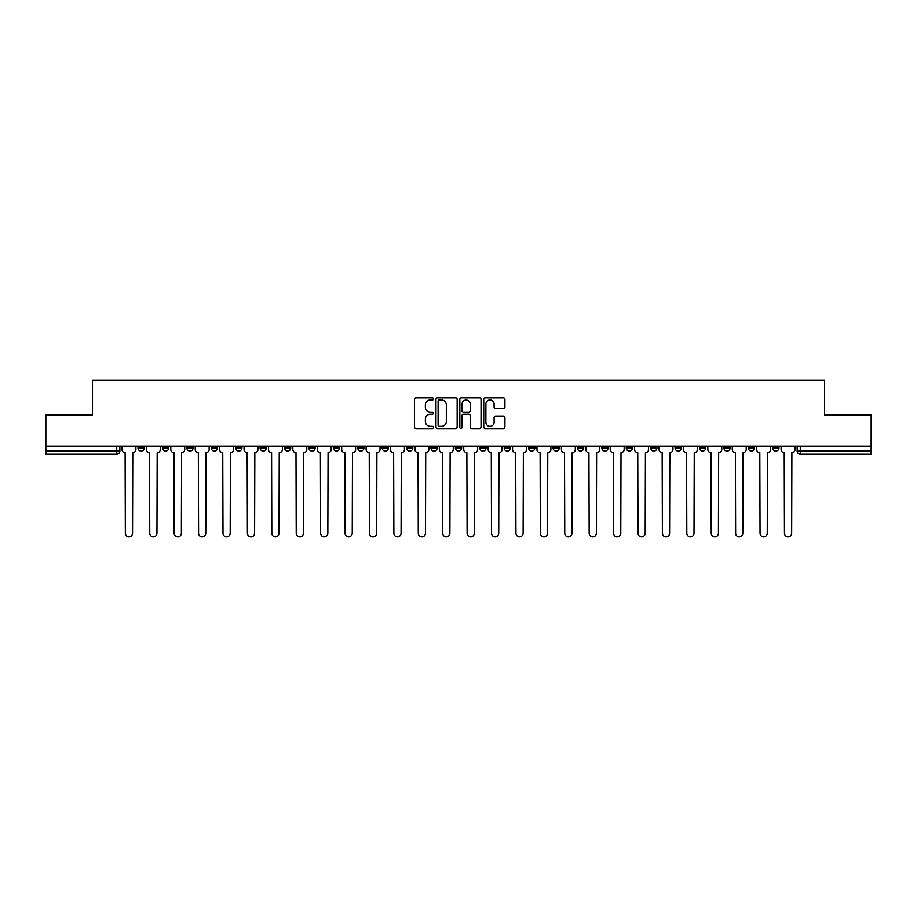 <?xml version="1.0" encoding="UTF-8"?>
<svg xmlns="http://www.w3.org/2000/svg" width="917" height="917" viewBox="0 0 917 917"><rect width="100%" height="100%" fill="white"/><g stroke="black" fill="none" stroke-linecap="round" stroke-linejoin="round"><path stroke-width="1.38" d="M433.466 398.918A1.077 1.077 0 0 0 432.388 397.84L416.066 397.84A1.536 1.536 0 0 0 414.53 399.376L414.53 427.024A1.536 1.536 0 0 0 416.066 428.56L432.388 428.56A1.077 1.077 0 0 0 433.466 427.482A1.077 1.077 0 0 0 432.388 426.405L430.279 426.405A4.917 4.917 0 0 1 425.362 421.488L425.362 419.184A4.917 4.917 0 0 1 430.279 414.278L432.388 414.278A1.077 1.077 0 0 0 433.466 413.2A1.077 1.077 0 0 0 432.388 412.123L430.279 412.123A4.917 4.917 0 0 1 425.362 407.205L425.362 404.901A4.917 4.917 0 0 1 430.279 399.984L432.388 399.984A1.077 1.077 0 0 0 433.466 398.918M772.722 446.212L772.722 447.932L778.98 447.932A3.129 3.129 0 0 1 775.851 451.072A3.129 3.129 0 0 1 772.722 447.932L772.722 446.212M626.254 446.212L626.254 447.932L632.512 447.932A3.129 3.129 0 0 1 629.383 451.072A3.129 3.129 0 0 1 626.254 447.932L626.254 446.212M601.839 446.212L601.839 447.932L608.097 447.932A3.129 3.129 0 0 1 604.968 451.072A3.129 3.129 0 0 1 601.839 447.932L601.839 446.212M577.423 446.212L577.423 447.932L583.693 447.932A3.129 3.129 0 0 1 580.553 451.072A3.129 3.129 0 0 1 577.423 447.932L577.423 446.212M528.605 446.212L528.605 447.932L534.863 447.932A3.129 3.129 0 0 1 531.734 451.072A3.129 3.129 0 0 1 528.605 447.932L528.605 446.212M479.786 447.932L479.786 446.212L479.786 447.932A3.129 3.129 0 0 0 482.915 451.072A3.129 3.129 0 0 1 479.786 447.932L486.044 447.932A3.129 3.129 0 0 1 482.915 451.072A3.129 3.129 0 0 0 486.044 447.932L486.044 446.212L486.044 447.932M455.371 447.932L455.371 446.212L455.371 447.932A3.129 3.129 0 0 0 458.5 451.072A3.129 3.129 0 0 1 455.371 447.932L461.629 447.932A3.129 3.129 0 0 1 458.5 451.072M430.956 447.932L430.956 446.212L430.956 447.932A3.129 3.129 0 0 0 434.085 451.072A3.129 3.129 0 0 1 430.956 447.932L437.214 447.932A3.129 3.129 0 0 1 434.085 451.072A3.129 3.129 0 0 0 437.214 447.932L437.214 446.212L437.214 447.932M406.552 446.212L406.552 447.932L412.81 447.932A3.129 3.129 0 0 1 409.681 451.072A3.129 3.129 0 0 1 406.552 447.932L406.552 446.212M382.137 446.212L382.137 447.932L388.395 447.932A3.129 3.129 0 0 1 385.266 451.072A3.129 3.129 0 0 1 382.137 447.932L382.137 446.212M357.722 446.212L357.722 447.932L363.98 447.932A3.129 3.129 0 0 1 360.851 451.072A3.129 3.129 0 0 1 357.722 447.932L357.722 446.212M333.307 447.932L333.307 446.212L333.307 447.932A3.129 3.129 0 0 0 336.447 451.072A3.129 3.129 0 0 1 333.307 447.932L339.577 447.932A3.129 3.129 0 0 1 336.447 451.072M284.488 447.932L284.488 446.212L284.488 447.932A3.129 3.129 0 0 0 287.617 451.072A3.129 3.129 0 0 1 284.488 447.932L290.746 447.932A3.129 3.129 0 0 1 287.617 451.072A3.129 3.129 0 0 0 290.746 447.932L290.746 446.212L290.746 447.932M260.073 447.932L260.073 446.212L260.073 447.932A3.129 3.129 0 0 0 263.202 451.072A3.129 3.129 0 0 1 260.073 447.932L266.331 447.932A3.129 3.129 0 0 1 263.202 451.072A3.129 3.129 0 0 0 266.331 447.932L266.331 446.212L266.331 447.932M235.669 447.932L235.669 446.212L235.669 447.932A3.129 3.129 0 0 0 238.798 451.072A3.129 3.129 0 0 1 235.669 447.932L241.928 447.932A3.129 3.129 0 0 1 238.798 451.072A3.129 3.129 0 0 0 241.928 447.932L241.928 446.212L241.928 447.932M211.254 447.932L211.254 446.212L211.254 447.932A3.129 3.129 0 0 0 214.383 451.072A3.129 3.129 0 0 1 211.254 447.932L217.512 447.932A3.129 3.129 0 0 1 214.383 451.072M186.839 447.932L186.839 446.212L186.839 447.932A3.129 3.129 0 0 0 189.968 451.072A3.129 3.129 0 0 1 186.839 447.932L193.097 447.932A3.129 3.129 0 0 1 189.968 451.072A3.129 3.129 0 0 0 193.097 447.932L193.097 446.212L193.097 447.932M162.435 447.932L162.435 446.212L162.435 447.932A3.129 3.129 0 0 0 165.564 451.072A3.129 3.129 0 0 1 162.435 447.932L168.694 447.932A3.129 3.129 0 0 1 165.564 451.072A3.129 3.129 0 0 0 168.694 447.932L168.694 446.212L168.694 447.932M503.387 408.661A1.536 1.536 0 0 0 504.923 407.125L504.923 399.376A1.536 1.536 0 0 0 503.387 397.84L485.265 397.84A1.536 1.536 0 0 0 483.729 399.376L483.729 427.024A1.536 1.536 0 0 0 485.265 428.56L503.387 428.56A1.536 1.536 0 0 0 504.923 427.024L504.923 417.648A1.536 1.536 0 0 0 503.387 416.112L495.638 416.112A1.536 1.536 0 0 0 494.103 417.648L494.103 422.301A4.104 4.104 0 0 1 489.987 426.405A4.104 4.104 0 0 1 485.884 422.301L485.884 404.099A4.104 4.104 0 0 1 489.987 399.984A4.104 4.104 0 0 1 494.103 404.099L494.103 407.125A1.536 1.536 0 0 0 495.638 408.661L503.387 408.661M45.85 446.212L45.85 415.08L92.479 415.08L92.479 380.177L824.521 380.177L824.521 415.08L871.15 415.08L871.15 446.212L45.85 446.212L45.85 451.072L119.863 451.072L119.863 446.212L119.863 451.072A3.129 3.129 0 0 1 116.734 454.202L45.85 454.202L45.85 451.072M457.159 399.376A1.536 1.536 0 0 0 455.623 397.84L437.501 397.84A1.536 1.536 0 0 0 435.965 399.376L435.965 427.024A1.536 1.536 0 0 0 437.501 428.56L455.623 428.56A1.536 1.536 0 0 0 457.159 427.024L457.159 399.376M461.377 397.84L479.499 397.84A1.536 1.536 0 0 1 481.035 399.376L481.035 427.024A1.536 1.536 0 0 1 479.499 428.56L471.751 428.56A1.536 1.536 0 0 1 470.215 427.024L470.215 415.814A1.536 1.536 0 0 0 468.679 414.278L463.532 414.278A1.536 1.536 0 0 0 461.996 415.814L461.996 427.482A1.077 1.077 0 0 1 460.919 428.56A1.077 1.077 0 0 1 459.841 427.482L459.841 399.376A1.536 1.536 0 0 1 461.377 397.84M797.137 446.212L797.137 451.072L871.15 451.072L871.15 454.202L800.266 454.202A3.129 3.129 0 0 1 797.137 451.072L797.137 446.212M871.15 446.212L871.15 451.072M778.98 446.212L778.98 447.932L778.98 446.212M754.565 446.212L754.565 447.932A3.129 3.129 0 0 1 751.436 451.072A3.129 3.129 0 0 1 748.306 447.932L754.565 447.932M748.306 446.212L748.306 447.932M730.161 446.212L730.161 447.932A3.129 3.129 0 0 1 727.032 451.072A3.129 3.129 0 0 1 723.903 447.932L730.161 447.932M723.903 446.212L723.903 447.932M705.746 446.212L705.746 447.932A3.129 3.129 0 0 1 702.617 451.072A3.129 3.129 0 0 1 699.488 447.932L705.746 447.932M699.488 446.212L699.488 447.932M681.331 446.212L681.331 447.932A3.129 3.129 0 0 1 678.202 451.072A3.129 3.129 0 0 1 675.072 447.932L681.331 447.932M675.072 446.212L675.072 447.932M656.927 446.212L656.927 447.932A3.129 3.129 0 0 1 653.798 451.072A3.129 3.129 0 0 1 650.669 447.932L656.927 447.932M650.669 446.212L650.669 447.932M632.512 446.212L632.512 447.932A3.129 3.129 0 0 1 629.383 451.072M608.097 446.212L608.097 447.932M583.693 447.932L583.693 446.212L583.693 447.932A3.129 3.129 0 0 1 580.553 451.072M559.278 446.212L559.278 447.932A3.129 3.129 0 0 1 556.149 451.072A3.129 3.129 0 0 1 553.02 447.932A3.129 3.129 0 0 0 556.149 451.072A3.129 3.129 0 0 0 559.278 447.932L553.02 447.932L553.02 446.212M534.863 447.932L534.863 446.212L534.863 447.932A3.129 3.129 0 0 1 531.734 451.072M510.448 446.212L510.448 447.932A3.129 3.129 0 0 1 507.319 451.072A3.129 3.129 0 0 1 504.19 447.932A3.129 3.129 0 0 0 507.319 451.072M504.19 446.212L504.19 447.932L510.448 447.932M461.629 446.212L461.629 447.932L461.629 446.212M412.81 447.932L412.81 446.212L412.81 447.932A3.129 3.129 0 0 1 409.681 451.072M388.395 447.932L388.395 446.212L388.395 447.932A3.129 3.129 0 0 1 385.266 451.072M363.98 447.932L363.98 446.212L363.98 447.932A3.129 3.129 0 0 1 360.851 451.072M339.577 446.212L339.577 447.932L339.577 446.212M315.161 447.932L315.161 446.212L315.161 447.932A3.129 3.129 0 0 1 312.032 451.072A3.129 3.129 0 0 1 308.903 447.932L315.161 447.932A3.129 3.129 0 0 1 312.032 451.072M308.903 446.212L308.903 447.932M217.512 446.212L217.512 447.932L217.512 446.212M144.278 446.212L144.278 447.932A3.129 3.129 0 0 1 141.149 451.072A3.129 3.129 0 0 1 138.02 447.932A3.129 3.129 0 0 0 141.149 451.072A3.129 3.129 0 0 0 144.278 447.932L144.278 446.212M138.02 446.212L138.02 447.932L144.278 447.932M116.734 446.212L116.734 454.202A3.129 3.129 0 0 0 119.863 451.072M439.186 399.984A1.077 1.077 0 0 0 438.108 401.061L438.108 425.328A1.077 1.077 0 0 0 439.186 426.405L441.409 426.405A4.917 4.917 0 0 0 446.327 421.488L446.327 404.901A4.917 4.917 0 0 0 441.409 399.984L439.186 399.984M470.215 404.179A4.104 4.104 0 0 0 466.1 400.064A4.104 4.104 0 0 0 461.996 404.179L461.996 410.587A1.536 1.536 0 0 0 463.532 412.123L468.679 412.123A1.536 1.536 0 0 0 470.215 410.587L470.215 404.179M121.984 446.212L121.984 449.502A3.129 3.129 0 0 0 125.113 452.631L125.342 533.224A3.599 3.599 0 0 0 128.942 536.823A3.599 3.599 0 0 0 132.541 533.224L132.782 452.631A3.129 3.129 0 0 0 135.911 449.502L135.911 446.212M146.388 446.212L146.388 449.502A3.129 3.129 0 0 0 149.517 452.631L149.758 533.224A3.599 3.599 0 0 0 153.357 536.823A3.599 3.599 0 0 0 156.956 533.224L157.185 452.631A3.129 3.129 0 0 0 160.315 449.502L160.315 446.212M170.803 446.212L170.803 449.502A3.129 3.129 0 0 0 173.932 452.631L174.173 533.224A3.599 3.599 0 0 0 177.772 536.823A3.599 3.599 0 0 0 181.371 533.224L181.6 452.631A3.129 3.129 0 0 0 184.73 449.502L184.73 446.212M195.218 446.212L195.218 449.502A3.129 3.129 0 0 0 198.347 452.631L198.576 533.224A3.599 3.599 0 0 0 202.176 536.823A3.599 3.599 0 0 0 205.775 533.224L206.016 452.631A3.129 3.129 0 0 0 209.145 449.502L209.145 446.212M219.621 446.212L219.621 449.502A3.129 3.129 0 0 0 222.751 452.631L222.991 533.224A3.599 3.599 0 0 0 226.591 536.823A3.599 3.599 0 0 0 230.19 533.224L230.419 452.631A3.129 3.129 0 0 0 233.548 449.502L233.548 446.212M244.037 446.212L244.037 449.502A3.129 3.129 0 0 0 247.166 452.631L247.407 533.224A3.599 3.599 0 0 0 251.006 536.823A3.599 3.599 0 0 0 254.605 533.224L254.834 452.631A3.129 3.129 0 0 0 257.964 449.502L257.964 446.212M268.452 446.212L268.452 449.502A3.129 3.129 0 0 0 271.581 452.631L271.81 533.224A3.599 3.599 0 0 0 275.409 536.823A3.599 3.599 0 0 0 279.009 533.224L279.249 452.631A3.129 3.129 0 0 0 282.379 449.502L282.379 446.212M292.855 446.212L292.855 449.502A3.129 3.129 0 0 0 295.996 452.631L296.225 533.224A3.599 3.599 0 0 0 299.825 536.823A3.599 3.599 0 0 0 303.424 533.224L303.653 452.631A3.129 3.129 0 0 0 306.794 449.502L306.794 446.212M317.271 446.212L317.271 449.502A3.129 3.129 0 0 0 320.4 452.631L320.641 533.224A3.599 3.599 0 0 0 324.24 536.823A3.599 3.599 0 0 0 327.839 533.224L328.068 452.631A3.129 3.129 0 0 0 331.197 449.502L331.197 446.212M341.686 446.212L341.686 449.502A3.129 3.129 0 0 0 344.815 452.631L345.044 533.224A3.599 3.599 0 0 0 348.643 536.823A3.599 3.599 0 0 0 352.243 533.224L352.483 452.631A3.129 3.129 0 0 0 355.613 449.502L355.613 446.212M366.101 446.212L366.101 449.502A3.129 3.129 0 0 0 369.23 452.631L369.459 533.224A3.599 3.599 0 0 0 373.059 536.823A3.599 3.599 0 0 0 376.658 533.224L376.898 452.631A3.129 3.129 0 0 0 380.028 449.502L380.028 446.212M390.504 446.212L390.504 449.502A3.129 3.129 0 0 0 393.634 452.631L393.874 533.224A3.599 3.599 0 0 0 397.474 536.823A3.599 3.599 0 0 0 401.073 533.224L401.302 452.631A3.129 3.129 0 0 0 404.431 449.502L404.431 446.212M414.92 446.212L414.92 449.502A3.129 3.129 0 0 0 418.049 452.631L418.278 533.224A3.599 3.599 0 0 0 421.877 536.823A3.599 3.599 0 0 0 425.477 533.224L425.717 452.631A3.129 3.129 0 0 0 428.847 449.502L428.847 446.212M439.335 446.212L439.335 449.502A3.129 3.129 0 0 0 442.464 452.631L442.693 533.224A3.599 3.599 0 0 0 446.292 536.823A3.599 3.599 0 0 0 449.892 533.224L450.132 452.631A3.129 3.129 0 0 0 453.262 449.502L453.262 446.212M463.738 446.212L463.738 449.502A3.129 3.129 0 0 0 466.868 452.631L467.108 533.224A3.599 3.599 0 0 0 470.708 536.823A3.599 3.599 0 0 0 474.307 533.224L474.536 452.631A3.129 3.129 0 0 0 477.665 449.502L477.665 446.212M488.153 446.212L488.153 449.502A3.129 3.129 0 0 0 491.283 452.631L491.523 533.224A3.599 3.599 0 0 0 495.123 536.823A3.599 3.599 0 0 0 498.722 533.224L498.951 452.631A3.129 3.129 0 0 0 502.08 449.502L502.08 446.212M512.569 446.212L512.569 449.502A3.129 3.129 0 0 0 515.698 452.631L515.927 533.224A3.599 3.599 0 0 0 519.526 536.823A3.599 3.599 0 0 0 523.126 533.224L523.366 452.631A3.129 3.129 0 0 0 526.496 449.502L526.496 446.212M536.972 446.212L536.972 449.502A3.129 3.129 0 0 0 540.102 452.631L540.342 533.224A3.599 3.599 0 0 0 543.941 536.823A3.599 3.599 0 0 0 547.541 533.224L547.77 452.631A3.129 3.129 0 0 0 550.899 449.502L550.899 446.212M561.387 446.212L561.387 449.502A3.129 3.129 0 0 0 564.517 452.631L564.757 533.224A3.599 3.599 0 0 0 568.357 536.823A3.599 3.599 0 0 0 571.956 533.224L572.185 452.631A3.129 3.129 0 0 0 575.314 449.502L575.314 446.212M585.803 446.212L585.803 449.502A3.129 3.129 0 0 0 588.932 452.631L589.161 533.224A3.599 3.599 0 0 0 592.76 536.823A3.599 3.599 0 0 0 596.359 533.224L596.6 452.631A3.129 3.129 0 0 0 599.729 449.502L599.729 446.212M610.206 446.212L610.206 449.502A3.129 3.129 0 0 0 613.347 452.631L613.576 533.224A3.599 3.599 0 0 0 617.175 536.823A3.599 3.599 0 0 0 620.775 533.224L621.004 452.631A3.129 3.129 0 0 0 624.145 449.502L624.145 446.212M634.621 446.212L634.621 449.502A3.129 3.129 0 0 0 637.751 452.631L637.991 533.224A3.599 3.599 0 0 0 641.591 536.823A3.599 3.599 0 0 0 645.19 533.224L645.419 452.631A3.129 3.129 0 0 0 648.548 449.502L648.548 446.212M659.036 446.212L659.036 449.502A3.129 3.129 0 0 0 662.166 452.631L662.395 533.224A3.599 3.599 0 0 0 665.994 536.823A3.599 3.599 0 0 0 669.593 533.224L669.834 452.631A3.129 3.129 0 0 0 672.963 449.502L672.963 446.212M683.452 446.212L683.452 449.502A3.129 3.129 0 0 0 686.581 452.631L686.81 533.224A3.599 3.599 0 0 0 690.409 536.823A3.599 3.599 0 0 0 694.009 533.224L694.249 452.631A3.129 3.129 0 0 0 697.378 449.502L697.378 446.212M707.855 446.212L707.855 449.502A3.129 3.129 0 0 0 710.984 452.631L711.225 533.224A3.599 3.599 0 0 0 714.824 536.823A3.599 3.599 0 0 0 718.424 533.224L718.653 452.631A3.129 3.129 0 0 0 721.782 449.502L721.782 446.212M732.27 446.212L732.27 449.502A3.129 3.129 0 0 0 735.4 452.631L735.629 533.224A3.599 3.599 0 0 0 739.228 536.823A3.599 3.599 0 0 0 742.827 533.224L743.068 452.631A3.129 3.129 0 0 0 746.197 449.502L746.197 446.212M756.685 446.212L756.685 449.502A3.129 3.129 0 0 0 759.815 452.631L760.044 533.224A3.599 3.599 0 0 0 763.643 536.823A3.599 3.599 0 0 0 767.242 533.224L767.483 452.631A3.129 3.129 0 0 0 770.612 449.502L770.612 446.212M781.089 446.212L781.089 449.502A3.129 3.129 0 0 0 784.218 452.631L784.459 533.224A3.599 3.599 0 0 0 788.058 536.823A3.599 3.599 0 0 0 791.658 533.224L791.887 452.631A3.129 3.129 0 0 0 795.016 449.502L795.016 446.212M800.266 446.212L800.266 454.202"/></g></svg>
